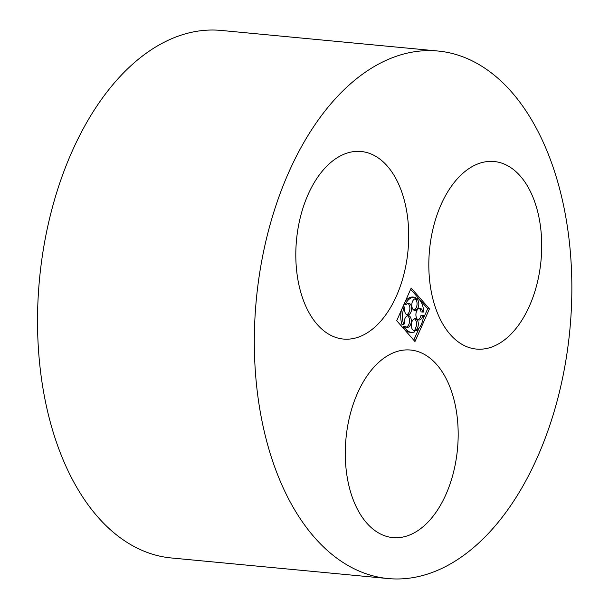 <?xml version="1.0" encoding="UTF-8"?>
<svg xmlns="http://www.w3.org/2000/svg" width="609" height="609" viewBox="0 0 609 609"><rect width="100%" height="100%" fill="white"/><g stroke="black" fill="none" stroke-linecap="round" stroke-linejoin="round"><path stroke-width="0.91" d="M436.805 364.662A94.205 55.998 95.4 0 0 410.641 350.038A94.205 55.998 95.4 0 0 345.981 438.526A94.205 55.998 95.4 0 0 392.82 537.595A94.205 55.998 95.4 0 0 453.408 472.691A94.205 55.998 95.4 0 0 436.805 364.662M511.743 92.165A264.938 157.503 95.4 0 0 438.137 51.042A264.938 157.503 95.4 0 0 256.29 299.902A264.938 157.503 95.4 0 0 388.032 578.55A264.938 157.503 95.4 0 0 558.43 395.987A264.938 157.503 95.4 0 0 511.743 92.165M438.137 51.042L221.341 30.45A264.938 157.503 95.4 0 0 39.494 279.31A264.938 157.503 95.4 0 0 171.236 557.958L388.032 578.55M387.339 166.12A94.205 55.998 95.4 0 0 361.167 151.496A94.205 55.998 95.4 0 0 296.507 239.984A94.205 55.998 95.4 0 0 343.354 339.053A94.205 55.998 95.4 0 0 403.942 274.149A94.205 55.998 95.4 0 0 387.339 166.12M520.352 176.138A94.205 55.998 95.4 0 0 494.181 161.514A94.205 55.998 95.4 0 0 429.52 250.002A94.205 55.998 95.4 0 0 476.367 349.071A94.205 55.998 95.4 0 0 536.948 284.167A94.205 55.998 95.4 0 0 520.352 176.138M411.197 288.042L396.725 320.692L414.973 341.55L429.444 308.9L411.197 288.042M422.989 319.314L427.678 308.733L429.444 308.9M413.755 340.157L418.984 328.342M427.678 308.733L410.656 289.275M403.128 327.117L404.901 327.284L405.579 326.424L403.813 326.257L403.128 327.117A17.661 10.498 95.4 0 0 409.651 332.209L411.418 332.377A17.661 10.498 95.4 0 0 414.896 331.753L414.676 330.489L413.808 330.405M406.37 327.094A5.884 3.502 95.4 0 0 409.514 321.674A5.884 3.502 95.4 0 0 407.451 315.759M401.415 310.11A17.661 10.498 95.4 0 0 401.963 324.399L403.729 324.567L404.406 323.706A5.884 3.502 95.4 0 1 408.35 315.645A5.884 3.502 95.4 0 1 411.281 321.841A5.884 3.502 95.4 0 1 407.238 327.368A5.884 3.502 95.4 0 1 405.579 326.424M406.69 314.693A5.884 3.502 95.4 0 0 409.827 309.273A5.884 3.502 95.4 0 0 407.764 303.358M404.079 304.112L406.134 304.607L405.495 303.883A17.661 10.498 95.4 0 1 414.759 297.215L412.993 297.047A17.661 10.498 95.4 0 0 405.419 301.082M413.884 310.156A5.884 3.502 95.4 0 0 416.921 305.452A5.884 3.502 95.4 0 0 415.703 299.422L417.469 299.59L417.751 298.281A17.661 10.498 95.4 0 1 423.658 311.991L422.844 312.067A5.884 3.502 95.4 0 0 419.989 308.306A5.884 3.502 95.4 0 0 415.947 313.833A5.884 3.502 95.4 0 0 418.878 320.022A5.884 3.502 95.4 0 0 422.753 315.584L423.567 315.508A17.661 10.498 95.4 0 1 416.937 330.466L416.716 329.203A5.884 3.502 95.4 0 0 418.246 322.839A5.884 3.502 95.4 0 0 415.353 318.773A5.884 3.502 95.4 0 0 411.311 324.3A5.884 3.502 95.4 0 0 414.234 330.497A5.884 3.502 95.4 0 0 414.676 330.489M417.751 298.281L415.985 298.113L415.703 299.422M422.844 312.067L421.07 311.899A5.884 3.502 95.4 0 0 419.091 308.413M418.01 319.748A5.884 3.502 95.4 0 0 420.986 315.416L422.753 315.584M423.567 315.508L420.986 315.416M414.447 318.88A5.884 3.502 95.4 0 1 416.541 323.394A5.884 3.502 95.4 0 1 414.95 329.035L415.171 330.299L416.937 330.466M404.901 327.284A17.661 10.498 95.4 0 0 411.418 332.377M414.95 329.035L416.716 329.203M414.759 297.215A17.661 10.498 95.4 0 1 415.772 297.398L415.483 298.707A5.884 3.502 95.4 0 0 411.791 304.553A5.884 3.502 95.4 0 0 414.744 310.43A5.884 3.502 95.4 0 0 418.543 306.35A5.884 3.502 95.4 0 0 417.469 299.59M404.231 303.762L405.495 303.883M402.914 306.73L404.178 306.852L404.818 307.575A5.884 3.502 95.4 0 0 407.55 314.967A5.884 3.502 95.4 0 0 411.593 309.441A5.884 3.502 95.4 0 0 408.669 303.244A5.884 3.502 95.4 0 0 406.134 304.607M404.178 306.852A17.661 10.498 95.4 0 0 403.729 324.567"/></g></svg>
